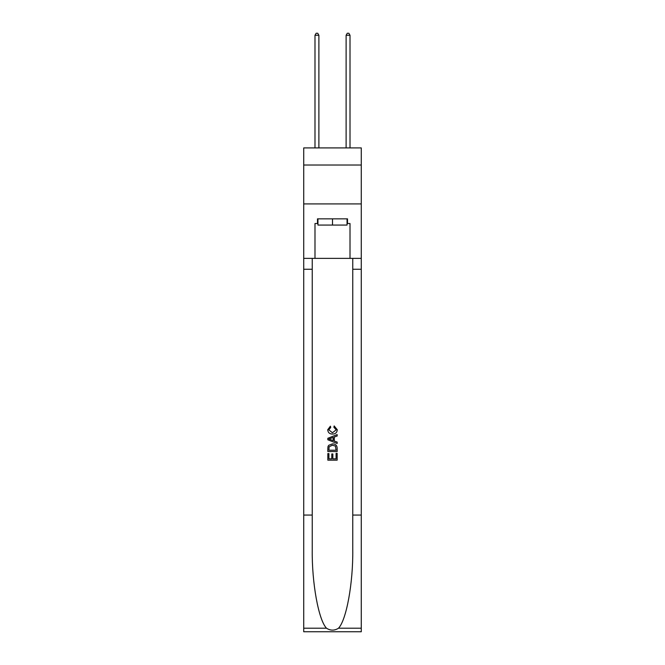 <?xml version="1.0" encoding="UTF-8"?>
<svg xmlns="http://www.w3.org/2000/svg" width="665" height="665" viewBox="0 0 665 665"><rect width="100%" height="100%" fill="white"/><g stroke="black" fill="none" stroke-linecap="round" stroke-linejoin="round"><path stroke-width="1" d="M361.278 165.02L361.278 147.913L303.722 147.913L303.722 165.02L361.278 165.02L361.278 203.914L303.722 203.914L303.722 165.02M347.047 218.851L347.047 225.078L317.953 225.078L317.953 218.851M332.5 218.851L332.5 225.078M336.083 453.339L336.083 458.842L332.857 458.842L336.083 458.842L336.083 453.339L337.163 453.339L337.163 460.155L327.828 460.155L327.828 453.58L327.828 460.155M331.777 453.937L331.777 458.842L328.909 458.842L331.777 458.842L331.777 453.937L332.857 453.937L332.857 458.842M328.635 445.342L327.961 446.697L328.635 445.342L332.442 443.879C335.434 443.871 337.005 445.309 337.163 448.202L337.163 451.543L327.828 451.543L327.828 448.351L327.828 451.543M334.179 425.933L333.872 427.246L334.179 425.933L337.28 429.74C337.03 432.607 335.409 434.054 332.425 434.07L332.425 434.07C329.557 434.004 327.986 432.574 327.712 429.765L330.422 426.174L330.704 427.487L328.784 429.831L332.425 432.757L336.207 429.864L333.872 427.246M338.518 628.201L361.278 628.201L361.278 631.75L303.722 631.75L303.722 515.067L312.234 515.067L312.234 549.756C311.819 582.914 318.552 619.955 326.482 628.201C330.488 630.761 334.503 630.761 338.518 628.201C346.448 619.955 353.182 582.914 352.766 549.756L352.766 258.369M327.828 438.293L327.828 439.781L337.163 443.488L327.828 439.781L327.828 438.293L337.163 434.586L327.828 438.293M352.766 515.067L361.278 515.067L361.278 203.914M303.722 515.067L303.722 203.914M312.234 258.369L312.234 515.067M361.278 628.201L361.278 515.067M303.722 258.369L314.994 258.369L314.994 223.523L317.953 223.523M347.047 223.523L347.512 223.523L347.512 218.851L317.488 218.851L317.488 223.523M347.512 223.523L350.006 223.523L350.006 258.369L361.278 258.369M314.994 258.369L350.006 258.369M337.163 434.586L337.163 435.982L334.287 437.046L334.287 441.028L337.163 442.084L337.163 443.488M330.63 439.673L333.215 440.629L333.215 437.445L328.909 439.033L330.63 439.673M333.215 437.445L333.215 440.629M327.828 448.351L327.961 446.697M335.426 446.099L336.083 450.222L335.426 446.099L332.425 445.201L329.1 446.789L328.909 450.222L336.083 450.222L328.909 450.222M327.828 453.58L328.909 453.58L328.909 458.842M318.884 147.913L318.884 35.27L314.994 35.27L314.994 147.913M314.994 35.27L316.166 33.25L317.72 33.25L318.884 35.27M350.006 147.913L350.006 35.27L346.116 35.27L346.116 147.913M346.116 35.27L347.28 33.25L348.834 33.25L350.006 35.27M352.766 269.259L361.278 269.259M312.234 269.259L303.722 269.259M303.722 628.201L326.482 628.201"/></g></svg>
